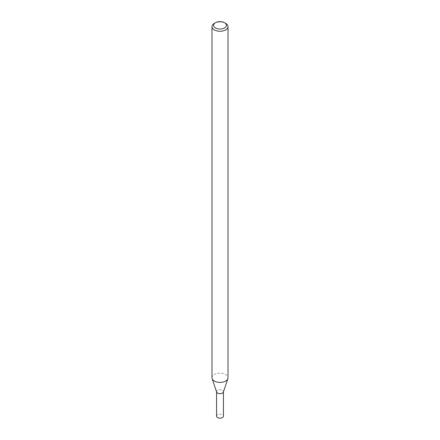 <?xml version="1.0" encoding="UTF-8"?>
<svg xmlns="http://www.w3.org/2000/svg" width="440" height="440" viewBox="0 0 440 440"><rect width="100%" height="100%" fill="white"/><g stroke="black" fill="none" stroke-linecap="round" stroke-linejoin="round"><path stroke-width="0.33" stroke-dasharray="2.2 1.65" d="M216.618 392.062A3.443 1.991 180 0 1 220 389.697A3.443 1.991 180 0 1 223.382 392.062M211.987 377.768A8.014 4.626 180 0 1 220 373.142A8.014 4.626 180 0 1 228.014 377.768M214.335 23.353A8.014 4.626 180 0 1 225.665 23.353M216.557 416.163A3.443 1.991 180 0 1 220 414.172A3.443 1.991 180 0 1 223.443 416.163M216.557 391.875L216.557 391.683A3.443 1.991 180 0 1 220 389.697A3.443 1.991 180 0 1 223.443 391.683L223.443 391.875"/><path stroke-width="0.66" d="M224.532 22.699L225.665 23.353A8.014 4.626 180 0 1 228.014 26.625L228.014 377.768A8.014 4.626 180 0 1 227.865 378.642L223.382 392.062A3.443 1.991 180 0 1 222.437 393.091A3.443 1.991 180 0 1 218.988 393.586A3.443 1.991 180 0 1 216.618 392.062L212.135 378.642A8.014 4.626 180 0 1 211.987 377.768L211.987 26.625A8.014 4.626 180 0 1 214.335 23.353L215.468 22.699A6.408 3.702 180 0 1 224.532 22.699A6.408 3.702 180 0 1 224.532 27.935A6.408 3.702 180 0 1 215.468 27.935A6.408 3.702 180 0 1 215.468 22.699M227.865 378.642A8.014 4.626 180 0 1 225.665 381.04A8.014 4.626 180 0 1 217.652 382.19A8.014 4.626 180 0 1 212.135 378.642M228.014 26.625A8.014 4.626 180 0 1 225.665 29.898A8.014 4.626 180 0 1 216.931 30.899A8.014 4.626 180 0 1 211.987 26.625M223.443 391.875L223.443 416.163A3.443 1.991 180 0 1 222.437 417.571A3.443 1.991 180 0 1 218.68 418A3.443 1.991 180 0 1 216.557 416.163L216.557 391.875M223.443 391.683A3.443 1.991 180 0 1 222.437 393.091A3.443 1.991 180 0 1 218.68 393.52A3.443 1.991 180 0 1 216.557 391.683"/></g></svg>
